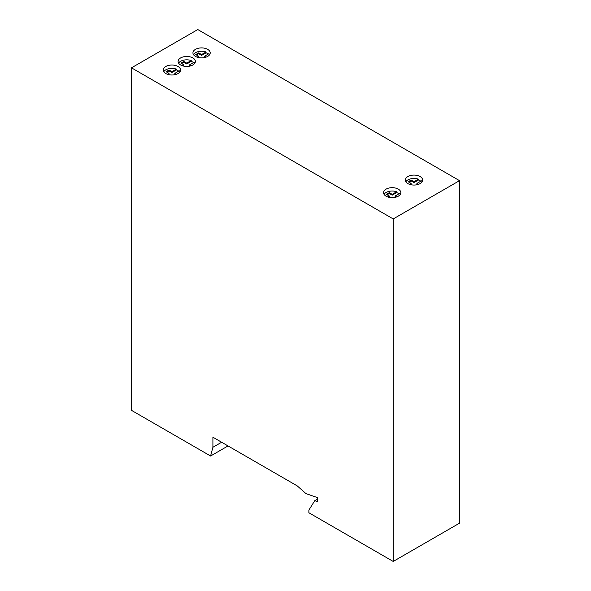 <?xml version="1.0" encoding="UTF-8"?>
<svg xmlns="http://www.w3.org/2000/svg" width="591" height="591" viewBox="0 0 591 591"><rect width="100%" height="100%" fill="white"/><g stroke="black" fill="none" stroke-linecap="round" stroke-linejoin="round"><path stroke-width="0.89" d="M398.984 193.774A8.636 4.987 0 0 0 398.297 193.331A8.636 4.987 0 0 0 396.672 192.592L396.672 191.757A8.636 4.987 0 0 0 384.061 194.343M398.297 189.135A8.636 4.987 0 0 0 388.885 188.056A8.636 4.987 0 0 0 383.559 192.659A8.636 4.987 0 0 0 386.086 196.19A8.636 4.987 0 0 0 395.497 197.268A8.636 4.987 0 0 0 400.831 192.659A8.636 4.987 0 0 0 398.297 189.135M193.53 62.565A8.636 4.987 0 0 0 192.843 62.121A8.636 4.987 0 0 0 191.218 61.383L191.218 60.548A8.636 4.987 0 0 0 178.608 63.126M192.843 57.925A8.636 4.987 0 0 0 183.432 56.847A8.636 4.987 0 0 0 178.098 61.449A8.636 4.987 0 0 0 180.632 64.973A8.636 4.987 0 0 0 190.043 66.059A8.636 4.987 0 0 0 195.377 61.449A8.636 4.987 0 0 0 192.843 57.925M208.357 54.003A8.636 4.987 0 0 0 207.677 53.559A8.636 4.987 0 0 0 206.045 52.821L206.045 51.978A8.636 4.987 0 0 0 193.434 54.564M207.677 49.363A8.636 4.987 0 0 0 198.266 48.277A8.636 4.987 0 0 0 192.932 52.887A8.636 4.987 0 0 0 195.466 56.411A8.636 4.987 0 0 0 204.878 57.497A8.636 4.987 0 0 0 210.204 52.887A8.636 4.987 0 0 0 207.677 49.363M178.696 71.127A8.636 4.987 0 0 0 178.017 70.684A8.636 4.987 0 0 0 176.384 69.945L176.384 69.11A8.636 4.987 0 0 0 163.773 71.688M178.017 66.487A8.636 4.987 0 0 0 168.605 65.409A8.636 4.987 0 0 0 163.271 70.011A8.636 4.987 0 0 0 165.798 73.535A8.636 4.987 0 0 0 175.209 74.621A8.636 4.987 0 0 0 180.543 70.011A8.636 4.987 0 0 0 178.017 66.487M420.792 181.186A8.636 4.987 0 0 0 420.112 180.743A8.636 4.987 0 0 0 418.48 180.004L418.48 179.162A8.636 4.987 0 0 0 405.869 181.747M420.112 176.546A8.636 4.987 0 0 0 410.701 175.461A8.636 4.987 0 0 0 405.367 180.07A8.636 4.987 0 0 0 407.893 183.594A8.636 4.987 0 0 0 417.312 184.673A8.636 4.987 0 0 0 422.639 180.07A8.636 4.987 0 0 0 420.112 176.546M418.48 179.162L414.003 181.747L411.1 180.07L408.189 181.747L411.1 183.424L409.526 184.333M176.384 69.11L171.907 71.688L168.996 70.011L166.093 71.688L168.996 73.373L167.43 74.274M180.041 71.688A8.636 4.987 0 0 0 179.295 70.787L174.818 73.373L176.384 74.274M206.045 51.978L201.568 54.564L198.665 52.887L195.754 54.564L198.665 56.248L197.091 57.15M191.218 60.548L186.741 63.126L183.831 61.449L180.92 63.126L183.831 64.811L182.264 65.712M396.672 191.757L392.195 194.343L389.284 192.659L386.381 194.343L389.284 196.02L387.718 196.929M400.329 194.343A8.636 4.987 0 0 0 399.582 193.434L395.098 196.02L396.672 196.929M317.603 499.04L314.752 500.688L308.879 510.077L308.879 512.759L393.214 561.45L393.214 218.936L459.517 180.654L197.786 29.55L131.483 67.832L131.483 410.346L210.581 456.008L228.03 445.939M393.214 218.936L131.483 67.832M393.214 561.45L459.517 523.168L459.517 180.654M314.752 500.688L317.603 501.678L317.603 497.652L305.968 493.618L297.243 485.898L212.908 437.207L212.908 447.284L210.581 456.008M221.632 442.245L212.908 447.284M422.137 181.747A8.636 4.987 0 0 0 421.39 180.839L416.914 183.424L418.48 184.333M209.702 54.564A8.636 4.987 0 0 0 208.955 53.663L204.479 56.248L206.045 57.15M194.867 63.126A8.636 4.987 0 0 0 194.121 62.225L189.645 64.811L191.218 65.712M395.719 197.217L395.098 196.862L395.098 196.02M389.284 196.02L389.284 196.862L388.671 197.217M396.672 192.592L392.195 195.178L389.284 193.501L387.105 194.757M389.284 193.501L389.284 192.659M392.195 195.178L392.195 194.343M190.258 66L189.645 65.645L189.645 64.811M183.831 64.811L183.831 65.645L183.217 66M191.218 61.383L186.741 63.968L183.831 62.291L181.651 63.547M183.831 62.291L183.831 61.449M186.741 63.968L186.741 63.126M205.092 57.438L204.479 57.083L204.479 56.248M198.665 56.248L198.665 57.083L198.044 57.438M206.045 52.821L201.568 55.406L198.665 53.729L196.478 54.985M198.665 53.729L198.665 52.887M201.568 55.406L201.568 54.564M175.431 74.562L174.818 74.207L174.818 73.373M168.996 73.373L168.996 74.207L168.383 74.562M176.384 69.945L171.907 72.53L168.996 70.854L166.817 72.109M168.996 70.854L168.996 70.011M171.907 72.53L171.907 71.688M417.527 184.621L416.914 184.266L416.914 183.424M411.1 183.424L411.1 184.266L410.479 184.621M418.48 180.004L414.003 182.589L411.1 180.905L408.913 182.168M411.1 180.905L411.1 180.07M414.003 182.589L414.003 181.747"/></g></svg>
